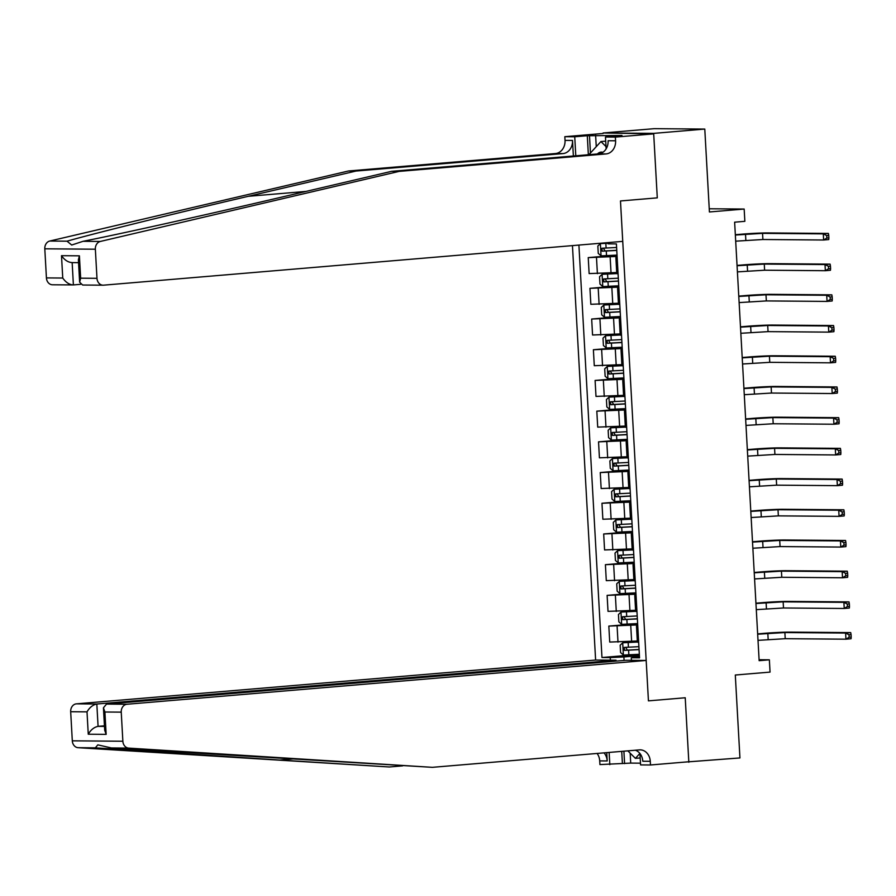 <?xml version="1.0" encoding="UTF-8"?>
<svg xmlns="http://www.w3.org/2000/svg" width="896" height="896" viewBox="0 0 896 896"><rect width="100%" height="100%" fill="white"/><g stroke="black" fill="none" stroke-linecap="round" stroke-linejoin="round"><path stroke-width="1.34" d="M572.454 245.616L595.616 660.05L76.406 703.842L96.824 704.01L98.078 726.365L104.474 726.41M603.12 132.966L653.699 133.874L657.283 197.859L653.677 133.381L603.12 132.966L654.226 128.666L704.782 129.069L709.419 211.971L744.162 209.048L709.24 208.768M683.491 762.205L739.939 757.938L735.302 675.024L770.056 672.101L769.362 659.814L759.091 659.736M653.677 133.381L704.782 129.069M744.162 209.048L744.856 221.323L734.63 222.186L759.147 660.677L769.362 659.814M688.834 762.25L685.227 697.76L648.435 700.862L620.48 200.962L622.742 241.371L103.522 285.174A7.392 6.149 90.5 0 1 103.051 285.186A7.392 6.149 90.5 0 1 96.981 278.32L95.357 249.211L44.8 248.808A7.392 6.149 -89.5 0 1 49.773 241.035L348.522 170.979L555.498 153.53A12.309 10.248 90.5 0 0 565.029 140.381L564.816 136.696L603.154 133.459M608.059 242.614L608.138 243.835L616.403 243.902L639.542 657.821L631.277 657.754L631.422 660.341M610.378 660.162L610.232 657.586L601.966 657.518L639.352 654.371M578.906 245.078L601.966 657.518M657.283 197.859L620.48 200.962L657.283 197.859M631.277 657.754L639.475 656.566M617.098 256.446L588.235 257.611L617.03 255.181M616.717 272.53L589.131 273.582L588.235 257.611M618.811 287.157L589.949 288.322L618.744 285.891M618.43 303.229L590.845 304.293L589.949 288.322M620.536 317.856L591.674 319.032L620.458 316.602M620.144 333.939L592.558 334.992L591.674 319.032M622.25 348.566L593.387 349.731L622.182 347.301M621.858 364.638L594.283 365.702L593.387 349.731M623.963 379.277L595.101 380.442L623.896 378.011M623.582 395.349L595.997 396.402L595.101 380.442M625.688 409.976L596.814 411.141L625.61 408.722M625.296 426.059L597.71 427.112L596.814 411.141M627.402 440.686L598.539 441.851L627.334 439.421M627.01 456.758L599.424 457.822L598.539 441.851M629.115 471.397L600.253 472.562L629.048 470.131M628.734 487.469L601.149 488.522L600.253 472.562M630.829 502.096L601.966 503.261L630.762 500.842M630.448 518.179L602.862 519.232L601.966 503.261M632.554 532.806L603.68 533.971L632.475 531.541M632.162 548.878L604.576 549.942L603.68 533.971M634.267 563.517L605.405 564.682L634.2 562.251M633.875 579.589L606.29 580.642L605.405 564.682M635.981 594.216L607.118 595.381L635.914 592.95M635.6 610.299L608.014 611.352L607.118 595.381M637.706 624.926L608.832 626.091L637.627 623.661M637.314 640.998L609.728 642.062L608.832 626.091M639.419 655.626L623.874 656.947L624.075 660.43M617.176 257.846L615.888 257.712L617.154 257.432M618.072 273.818L616.773 273.683L615.888 257.712M618.89 288.557L617.602 288.422L618.867 288.142M619.786 304.517L618.498 304.382L617.602 288.422M620.614 319.256L619.315 319.122L620.592 318.842M621.499 335.227L620.211 335.093L619.315 319.122M622.328 349.966L621.029 349.832L622.306 349.552M623.224 365.938L621.925 365.792L621.029 349.832M624.042 380.677L622.754 380.531L624.019 380.262M624.938 396.637L623.638 396.502L622.754 380.531M625.766 411.376L624.467 411.242L625.744 410.962M626.651 427.347L625.363 427.213L624.467 411.242M627.48 442.086L626.181 441.952L627.458 441.672M628.376 458.046L627.077 457.912L626.181 441.952M629.194 472.786L627.906 472.651L629.171 472.382M630.09 488.757L628.79 488.622L627.906 472.651M630.907 503.496L629.619 503.362L630.885 503.082M631.803 519.467L630.515 519.333L629.619 503.362M632.632 534.206L631.333 534.072L632.61 533.792M633.517 550.166L632.229 550.032L631.333 534.072M634.346 564.906L633.046 564.771L634.323 564.491M635.242 580.877L633.942 580.742L633.046 564.771M636.059 595.616L634.771 595.482L636.037 595.202M636.955 611.587L635.656 611.453L634.771 595.482M637.784 626.326L636.485 626.192L637.75 625.912M610.232 657.586L623.874 656.947M638.669 642.286L637.381 642.152L636.485 626.192M608.093 243.141L600.443 243.589L597.845 246.019L598.259 253.389L601.126 255.864L617.019 255.091M600.443 243.589L608.104 243.275M735.694 241.17L762.899 239.512L823.637 240.005L823.29 233.856L828.397 233.43L767.67 232.938A18.469 0.784 -3.2 0 0 742.09 234.147L735.336 234.718M616.594 247.475L601.978 248.237L602.146 251.182L616.762 250.432M616.75 250.298L605.091 250.936L603.747 248.842M735.347 235.032L762.552 233.363L823.29 233.856L826.706 235.592L826.84 238.045L828.878 237.866L828.744 235.413L826.706 235.592M828.878 237.866L828.744 239.568L823.637 240.005L826.84 238.045M828.744 235.413L828.397 233.43M348.522 170.979L356.003 171.046L248.338 196.291C172.435 214.032 93.15 233.666 67.021 241.181L71.702 245.022L83.07 241.304C120.624 233.89 208.466 214.323 283.931 196.582L391.597 171.326L598.562 153.877A12.309 10.248 90.5 0 0 608.104 140.728L615.586 140.784L615.373 137.099L653.699 133.874M391.597 171.326L399.078 171.394L606.043 153.933A12.309 10.248 90.5 0 0 615.586 140.784M573.373 155.994L572.51 140.437A12.309 10.248 90.5 0 1 562.968 153.586L356.003 171.046M52.976 284.76A7.392 6.149 -89.5 0 1 52.494 284.782A7.392 6.149 -89.5 0 1 46.424 277.906L44.8 248.808M83.07 241.304L100.33 241.45L399.078 171.394M588.358 154.728L587.294 135.71L589.49 135.733L590.453 153.014M615.866 136.147L621.992 135.43L589.49 135.733M615.854 135.946L605.472 137.021L615.373 137.099M564.816 136.696L574.728 136.774L575.792 155.792M587.294 135.71L574.728 136.774M80.573 284.323L73.394 284.928C69.418 284.771 65.867 282.475 62.754 278.04L61.499 255.685C64.613 260.12 68.163 262.416 72.15 262.573L73.394 284.928L52.494 284.782M606.133 148.859L605.472 137.021M100.33 241.45A7.392 6.149 90.5 0 0 95.357 249.211M595.616 135.218L596.254 146.664M61.499 255.685L79.408 255.83L78.389 259.806L79.632 282.162L82.634 285.029L103.051 285.186M79.408 255.83L80.651 278.186L79.632 282.162M432.387 767.334L639.363 749.885A12.309 10.248 -89.5 0 1 640.147 749.851A12.309 10.248 -89.5 0 1 650.272 761.298L650.474 764.982L688.811 761.757L685.227 697.76L648.435 700.862L646.173 660.453L126.952 704.256A7.392 6.149 90.5 0 0 121.24 712.141L122.864 741.238A7.392 6.149 90.5 0 0 128.654 748.104L432.387 767.334L111.406 747.958L97.832 744.867L95.346 747.835L279.854 760.054L389.323 766.987L402.64 765.867M616.101 661.102L616.045 660.218L96.824 704.01C92.893 704.782 89.622 707.403 87.013 711.861L70.683 711.726L72.307 740.835L122.864 741.238M616.045 660.218L595.616 660.05M389.323 766.987L78.098 747.69A7.392 6.149 -89.5 0 1 72.307 740.835M630.168 753.166L630.717 763.101L640.472 763.179M630.717 763.101L599.928 764.579L599.715 760.894A12.309 10.248 -89.5 0 0 597.083 753.446M650.474 764.982L640.573 764.904L639.934 753.525M646.173 660.453L625.744 660.296L106.534 704.088L126.952 704.256M606.738 752.629L607.197 760.95L599.715 760.894M609.146 752.427L609.829 764.658M70.683 711.726A7.392 6.149 -89.5 0 1 76.406 703.842M635.298 750.221A12.309 10.248 -89.5 0 1 642.79 761.242L650.272 761.298M604.027 752.864A12.309 10.248 -89.5 0 1 607.197 760.95M622.406 763.594L621.723 751.374M623.896 751.184L624.59 763.616M104.44 725.827L98.078 726.365C94.147 727.138 90.877 729.758 88.256 734.216L87.013 711.861M121.24 712.141L104.91 712.006L103.432 707.818L106.534 704.088M104.91 712.006L106.154 734.362L104.686 730.173L103.432 707.818M616.762 273.459L602.157 274.288L599.558 276.73L599.973 284.099L602.851 286.574L618.744 285.802M602.157 274.288L616.773 273.594M737.408 271.88L764.613 270.211L825.35 270.704L825.003 264.566L830.11 264.13L769.384 263.648A18.469 0.784 -3.2 0 0 743.803 264.858L737.05 265.429M618.318 278.186L603.702 278.947L603.859 281.893L618.475 281.131M618.475 280.997L606.805 281.646L605.472 279.552M737.061 265.742L764.277 264.074L825.003 264.566L828.419 266.291L828.554 268.744L830.603 268.576L830.458 266.123L828.419 266.291M830.603 268.576L830.458 270.278L825.35 270.704L828.554 268.744M830.458 266.123L830.11 264.13M618.475 304.158L603.882 304.998L601.283 307.429L601.698 314.798L604.565 317.285L620.458 316.512M603.882 304.998L618.486 304.293M739.122 302.59L766.338 300.922L827.064 301.414L826.717 295.277L831.835 294.84L771.098 294.347A18.469 0.784 -3.2 0 0 745.517 295.557L738.763 296.128M620.032 308.896L605.416 309.646L605.584 312.603L620.2 311.842M620.189 311.707L608.518 312.357L607.186 310.251M738.786 296.442L765.99 294.784L826.717 295.277L830.133 297.002L830.267 299.454L832.317 299.286L832.182 296.822L830.133 297.002M832.317 299.286L832.171 300.978L827.064 301.414L830.267 299.454M832.182 296.822L831.835 294.84M620.2 334.869L605.595 335.709L602.997 338.139L603.411 345.509L606.278 347.984L622.171 347.211M605.595 335.709L620.2 335.003M740.846 333.29L768.051 331.632L828.778 332.125L828.442 325.976L833.549 325.55L772.822 325.058A18.469 0.784 -3.2 0 0 747.242 326.267L740.477 326.838M621.746 339.595L607.13 340.357L607.298 343.302L621.914 342.552M621.902 342.406L610.232 343.056L608.899 340.962M740.499 327.152L767.704 325.483L828.442 325.976L831.846 327.701L831.992 330.165L834.03 329.986L833.896 327.533L831.846 327.701M834.03 329.986L833.896 331.688L828.778 332.125L831.992 330.165M833.896 327.533L833.549 325.55M621.914 365.579L607.309 366.408L604.71 368.85L605.125 376.219L607.992 378.694L623.896 377.922M607.309 366.408L621.925 365.714M742.56 364L769.765 362.331L830.502 362.824L830.155 356.686L835.262 356.25L774.536 355.768A18.469 0.784 -3.2 0 0 748.955 356.978L742.202 357.538M623.47 370.306L608.843 371.067L609.011 374.013L623.627 373.251M623.627 373.117L611.957 373.766L610.613 371.672M742.213 357.862L769.429 356.194L830.155 356.686L833.571 358.411L833.706 360.864L835.744 360.696L835.61 358.243L833.571 358.411M835.744 360.696L835.61 362.398L830.502 362.824L833.706 360.864M835.61 358.243L835.262 356.25M602.907 152.298A16.005 8.859 -94.8 0 0 597.43 153.966M588.918 154.683L600.936 141.546L605.998 146.552M605.696 141.142L600.936 141.546M639.89 753.469L635.421 758.363L627.827 750.859M640.181 757.96L635.421 758.363M623.627 396.278L609.022 397.118L606.435 399.549L606.838 406.918L609.717 409.394L625.61 408.632M609.022 397.118L623.638 396.413M744.274 394.71L771.478 393.042L832.216 393.534L831.869 387.386L836.987 386.96L776.25 386.467A18.469 0.784 -3.2 0 0 750.669 387.677L743.915 388.248M625.184 401.016L610.568 401.766L610.725 404.723L625.352 403.962M625.341 403.827L613.67 404.466L612.338 402.371M743.938 388.562L771.142 386.904L831.869 387.386L835.285 389.122L835.419 391.574L837.469 391.406L837.323 388.942L835.285 389.122M837.469 391.406L837.323 393.098L832.216 393.534L835.419 391.574M837.323 388.942L836.987 386.96M625.352 426.989L610.747 427.818L608.149 430.259L608.563 437.629L611.43 440.104L627.323 439.331M610.747 427.818L625.352 427.123M745.998 425.41L773.203 423.752L833.93 424.234L833.594 418.096L838.701 417.67L777.963 417.178A18.469 0.784 -3.2 0 0 752.394 418.387L745.629 418.958M626.898 431.715L612.282 432.477L612.45 435.422L627.066 434.661M627.054 434.526L615.384 435.176L614.051 433.082M745.651 419.272L772.856 417.603L833.594 418.096L836.998 419.821L837.144 422.285L839.182 422.106L839.048 419.653L836.998 419.821M839.182 422.106L839.048 423.808L833.93 424.234L837.144 422.285M839.048 419.653L838.701 417.67M627.066 457.688L612.461 458.528L609.862 460.958L610.277 468.328L613.144 470.814L629.037 470.042M612.461 458.528L627.077 457.834M747.712 456.12L774.917 454.451L835.654 454.944L835.307 448.806L840.414 448.37L779.688 447.877A18.469 0.784 -3.2 0 0 754.107 449.098L747.354 449.658M628.611 462.426L613.995 463.187L614.163 466.133L628.779 465.371M628.768 465.237L617.109 465.886L615.765 463.792M747.365 449.971L774.57 448.314L835.307 448.806L838.723 450.531L838.858 452.984L840.896 452.816L840.762 450.363L838.723 450.531M840.896 452.816L840.762 454.518L835.654 454.944L838.858 452.984M840.762 450.363L840.414 448.37M628.779 488.398L614.174 489.238L611.576 491.669L611.99 499.038L614.869 501.514L630.762 500.741M614.174 489.238L628.79 488.533M749.426 486.819L776.63 485.162L837.368 485.654L837.021 479.506L842.128 479.08L781.402 478.587A18.469 0.784 -3.2 0 0 755.821 479.797L749.067 480.368M630.336 493.136L615.709 493.886L615.877 496.832L630.493 496.082M630.493 495.947L618.822 496.586L617.49 494.491M749.078 480.682L776.294 479.024L837.021 479.506L840.437 481.242L840.571 483.694L842.621 483.526L842.475 481.062L840.437 481.242M842.621 483.526L842.475 485.218L837.368 485.654L840.571 483.694M842.475 481.062L842.128 479.08M630.493 519.109L615.888 519.938L613.301 522.379L613.704 529.749L616.582 532.224L632.475 531.451M615.888 519.938L630.504 519.243M751.139 517.53L778.355 515.872L839.082 516.354L838.734 510.216L843.853 509.79L783.115 509.298A18.469 0.784 -3.2 0 0 757.534 510.507L750.781 511.078M632.05 523.835L617.434 524.597L617.59 527.542L632.218 526.781M632.206 526.646L620.536 527.296L619.203 525.202M750.803 511.392L778.008 509.723L838.734 510.216L842.15 511.941L842.285 514.405L844.334 514.226L844.2 511.773L842.15 511.941M844.334 514.226L844.189 515.928L839.082 516.354L842.285 514.405M844.2 511.773L843.853 509.79M632.218 549.808L617.613 550.648L615.014 553.078L615.429 560.448L618.296 562.934L634.189 562.162M617.613 550.648L632.218 549.954M752.864 548.24L780.069 546.571L840.795 547.064L840.459 540.926L845.566 540.49L784.829 539.997A18.469 0.784 -3.2 0 0 759.259 541.206L752.494 541.778M633.763 554.546L619.147 555.307L619.315 558.253L633.931 557.491M633.92 557.357L622.25 558.006L620.917 555.901M752.517 542.091L779.722 540.434L840.459 540.926L843.864 542.651L844.01 545.104L846.048 544.936L845.914 542.472L843.864 542.651M846.048 544.936L845.914 546.627L840.795 547.064L844.01 545.104M845.914 542.472L845.566 540.49M633.931 580.518L619.326 581.358L616.728 583.789L617.142 591.158L620.01 593.634L635.914 592.861M619.326 581.358L633.942 580.653M754.578 578.939L781.782 577.282L842.52 577.774L842.173 571.626L847.28 571.2L786.554 570.707A18.469 0.784 -3.2 0 0 760.973 571.917L754.219 572.488M635.488 585.245L620.861 586.006L621.029 588.952L635.645 588.202M635.645 588.067L623.974 588.706L622.63 586.611M754.23 572.802L781.435 571.133L842.173 571.626L845.589 573.362L845.723 575.814L847.762 575.635L847.627 573.182L845.589 573.362M847.762 575.635L847.627 577.338L842.52 577.774L845.723 575.814M847.627 573.182L847.28 571.2M635.645 611.229L621.04 612.058L618.453 614.499L618.856 621.869L621.734 624.344L637.627 623.571M621.04 612.058L635.656 611.363M756.291 609.65L783.496 607.981L844.234 608.474L843.886 602.336L849.005 601.899L788.267 601.418A18.469 0.784 -3.2 0 0 762.686 602.627L755.933 603.198M637.202 615.955L622.586 616.717L622.742 619.662L637.37 618.901M637.358 618.766L625.688 619.416L624.355 617.322M755.955 603.512L783.16 601.843L843.886 602.336L847.302 604.061L847.437 606.514L849.486 606.346L849.341 603.893L847.302 604.061M849.486 606.346L849.341 608.048L844.234 608.474L847.437 606.514M849.341 603.893L849.005 601.899M637.37 641.928L622.765 642.768L620.166 645.198L620.581 652.568L623.448 655.054L639.341 654.282M622.765 642.768L637.37 642.062M758.005 640.36L785.221 638.691L845.947 639.184L845.611 633.046L850.718 632.61L789.981 632.117A18.469 0.784 -3.2 0 0 764.411 633.326L757.646 633.898M638.915 646.666L624.299 647.416L624.467 650.373L639.083 649.611M639.072 649.477L627.402 650.126L626.069 648.021M757.669 634.211L784.874 632.554L845.611 633.046L849.016 634.771L849.15 637.224L851.2 637.056L851.066 634.592L849.016 634.771M851.2 637.056L851.054 638.747L845.947 639.184L849.15 637.224M851.066 634.592L850.718 632.61M611.038 273L610.142 257.04M612.752 303.71L611.856 287.739M614.466 334.421L613.581 318.45M616.19 365.12L615.294 349.16M617.904 395.83L617.008 379.859M619.618 426.53L618.722 410.57M621.331 457.24L620.446 441.269M623.056 487.95L622.16 471.979M624.77 518.65L623.874 502.69M626.483 549.36L625.598 533.389M628.208 580.07L627.312 564.099M629.922 610.77L629.026 594.81M631.635 641.48L630.739 625.509M597.397 273.65L596.501 257.678M599.11 304.36L598.214 288.389M600.824 335.059L599.939 319.099M602.549 365.77L601.653 349.798M604.262 396.469L603.366 380.509M605.976 427.179L605.08 411.208M607.69 457.89L606.805 441.918M609.414 488.589L608.518 472.629M611.128 519.299L610.232 503.328M612.842 550.01L611.957 534.038M614.566 580.709L613.67 564.749M616.28 611.419L615.384 595.448M617.994 642.13L617.098 626.158M600.376 243.645L601.059 255.808M606.267 251.014L606.536 255.685M605.842 243.398L606.11 248.069M745.506 234.181L745.853 240.318M762.552 233.363L762.899 239.512M605.091 250.936L602.146 251.182M248.338 196.291L305.838 191.442M598.562 153.877L606.043 153.933M562.968 153.586L555.498 153.53M46.424 277.906L62.754 278.04M80.651 278.186L96.981 278.32M49.773 241.035L67.021 241.181M572.51 140.437L565.029 140.381M279.854 760.054L293.138 758.934M106.154 734.362L88.256 734.216M128.654 748.104L111.406 747.958M95.346 747.835L78.098 747.69M602.09 274.355L602.773 286.507M607.992 281.725L608.25 286.395M607.566 274.109L607.824 278.779M747.219 264.88L747.566 271.018M764.277 264.074L764.613 270.211M606.805 281.646L603.859 281.893M603.814 305.054L604.486 317.218M609.706 312.435L609.963 317.094M609.28 304.819L609.538 309.478M748.933 295.59L749.28 301.728M765.99 294.784L766.338 300.922M608.518 312.357L605.584 312.603M605.528 335.765L606.211 347.928M611.419 343.134L611.688 347.805M610.994 335.518L611.262 340.189M750.658 326.29L750.994 332.438M767.704 325.483L768.051 331.632M610.232 343.056L607.298 343.302M607.242 366.475L607.925 378.627M613.144 373.845L613.402 378.515M612.718 366.229L612.976 370.899M752.371 357L752.718 363.138M769.429 356.194L769.765 362.331M611.957 373.766L609.011 374.013M608.955 397.174L609.638 409.338M614.858 404.544L615.115 409.214M614.432 396.939L614.69 401.598M754.085 387.71L754.432 393.848M771.142 386.904L771.478 393.042M613.67 404.466L610.725 404.723M610.68 427.885L611.352 440.048M616.571 435.254L616.829 439.925M616.146 427.638L616.403 432.309M755.81 418.41L756.146 424.558M772.856 417.603L773.203 423.752M615.384 435.176L612.45 435.422M612.394 458.595L613.077 470.747M618.285 465.965L618.554 470.624M617.859 458.349L618.128 463.019M757.523 449.12L757.859 455.258M774.57 448.314L774.917 454.451M617.109 465.886L614.163 466.133M614.107 489.294L614.79 501.458M620.01 496.664L620.267 501.334M619.584 489.048L619.842 493.718M759.237 479.83L759.584 485.968M776.294 479.024L776.63 485.162M618.822 496.586L615.877 496.832M615.832 520.005L616.504 532.157M621.723 527.374L621.981 532.045M621.298 519.758L621.555 524.429M760.95 510.53L761.298 516.678M778.008 509.723L778.355 515.872M620.536 527.296L617.59 527.542M617.546 550.704L618.229 562.867M623.437 558.085L623.706 562.744M623.011 550.469L623.28 555.128M762.675 541.24L763.011 547.378M779.722 540.434L780.069 546.571M622.25 558.006L619.315 558.253M619.259 581.414L619.942 593.578M625.162 588.784L625.419 593.454M624.736 581.168L624.994 585.838M764.389 571.95L764.736 578.088M781.435 571.133L781.782 577.282M623.974 588.706L621.029 588.952M620.973 612.125L621.656 624.277M626.875 619.494L627.133 624.165M626.45 611.878L626.707 616.549M766.102 602.65L766.45 608.787M783.16 601.843L783.496 607.981M625.688 619.416L622.742 619.662M622.698 642.824L623.37 654.987M628.589 650.205L628.846 654.864M628.163 642.589L628.421 647.248M767.827 633.36L768.163 639.498M784.874 632.554L785.221 638.691M627.402 650.126L624.467 650.373M78.546 262.651L71.669 262.595"/></g></svg>
